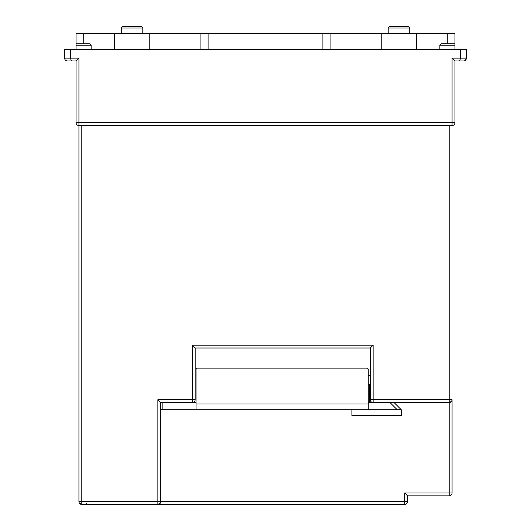 <?xml version="1.0" encoding="UTF-8"?>
<svg xmlns="http://www.w3.org/2000/svg" width="531" height="531" viewBox="0 0 531 531"><rect width="100%" height="100%" fill="white"/><g stroke="black" fill="none" stroke-linecap="round" stroke-linejoin="round"><path stroke-width="0.8" d="M351.894 409.733L351.894 415.474L401.263 415.474L401.263 409.733L160.734 409.733M450.096 402.412L451.908 400.639L451.476 401.429L449.199 402.558L368.255 402.558M397.208 409.733L390.026 402.558L394.088 402.558L401.263 409.733M192.308 402.558A2.867 2.867 0 0 0 195.176 399.684L192.308 399.684L192.308 402.558L160.734 402.558L196.039 402.558M368.255 375.145A4.739 4.739 0 0 1 370.266 375.59M370.266 384.172A4.739 4.739 0 0 1 368.255 384.617M369.403 402.558L369.403 384.477M368.255 403.991L368.255 369.549A1.434 1.434 0 0 0 366.821 368.109L197.472 368.109A1.434 1.434 0 0 0 196.039 369.549L196.039 403.991L368.255 403.991L368.255 409.733M196.039 409.733L196.039 403.991M79.073 502.472L79.491 503.282L81.801 504.45A2.867 2.867 0 0 1 78.933 501.583L78.933 125.575A2.867 2.867 0 0 1 76.059 122.701L76.059 60.992L67.45 60.992C65.718 60.813 64.755 59.857 64.583 58.125C64.755 59.857 65.711 60.813 67.45 60.992L71.512 60.992L70.324 58.125L70.324 49.509L460.676 49.509L460.676 58.125L459.488 60.992L463.55 60.992L454.941 60.992L459.959 60.992M76.059 60.992L78.933 58.125L64.583 58.125L64.583 49.509L70.324 49.509M439.867 45.208L454.941 45.208L454.941 43.774L441.301 43.774L439.867 45.208L439.867 49.509M454.941 49.509L454.941 45.208M465.037 60.567L466.417 58.125L452.067 58.125L452.067 122.701L454.941 122.701L454.941 60.992L459.488 60.992M460.676 49.509L466.417 49.509L466.417 58.125C466.251 59.85 465.295 60.806 463.55 60.992M451.649 125.575L452.067 125.575A2.867 2.867 0 0 0 454.941 122.701M454.941 43.774L454.941 33.725L447.759 33.725L447.759 43.774M142.799 27.984L121.267 27.984L122.701 26.55L141.359 26.55L142.799 27.984L142.799 33.725M409.733 27.984L388.201 27.984L389.641 26.55L408.299 26.55L409.733 27.984L409.733 33.725M76.059 49.509L76.059 45.208L91.133 45.208L89.699 43.774L76.059 43.774L76.059 33.725L447.759 33.725M83.241 43.774L83.241 33.725M114.278 33.725L114.278 49.509M149.782 33.725L149.782 49.509M200.917 49.509L200.917 33.725M208.092 33.725L208.092 49.509M322.908 49.509L322.908 33.725M330.083 33.725L330.083 49.509M381.218 33.725L381.218 49.509M416.722 33.725L416.722 49.509M76.059 43.774L76.059 45.208M91.133 49.509L91.133 45.208M452.067 58.125L454.941 60.992M195.176 399.684L195.176 348.017L370.266 348.017L370.266 399.684L373.134 399.684L373.134 345.15L370.266 348.017L195.176 348.017L192.308 345.15L192.308 399.684L157.866 399.684L160.734 402.558L160.734 501.583L407.576 501.583A2.867 2.867 0 0 1 404.708 504.45L404.708 492.967L407.576 495.841L449.199 495.841A2.867 2.867 0 0 0 452.067 492.967L452.067 399.684A2.867 2.867 0 0 1 449.199 402.558L451.184 401.761M78.933 501.622L81.801 501.583L81.801 504.45A2.867 2.867 0 0 1 78.933 501.583A2.867 2.867 0 0 0 78.993 502.153L79 502.187A2.867 2.867 0 0 0 79.106 502.572L79.119 502.598A2.867 2.867 0 0 0 79.285 502.95L79.298 502.976M79.305 502.996A2.867 2.867 0 0 0 79.511 503.308L79.544 503.348A2.867 2.867 0 0 0 79.75 503.587L79.889 503.713A2.867 2.867 0 0 0 80.553 504.165L80.891 504.304A2.867 2.867 0 0 0 81.084 504.357L81.635 504.443A2.867 2.867 0 0 0 81.787 504.45L157.866 504.45L160.415 502.89M406.859 503.481L405.02 504.43M90.987 504.45L87.542 504.45L90.987 504.45M157.866 504.45L157.866 501.583L160.734 501.583A2.867 2.867 0 0 1 157.866 504.45L404.708 504.45M407.576 501.583L407.576 495.841M452.067 461.399L452.067 490.1M78.933 125.575L78.933 122.701L76.059 122.701A2.867 2.867 0 0 0 78.933 125.575L452.067 125.575L452.067 122.701L78.933 122.701L78.933 58.125M404.708 492.967L452.067 492.967A2.867 2.867 0 0 1 449.199 495.841L449.199 399.684L452.067 399.684M370.266 385.333L370.266 399.684A2.867 2.867 0 0 0 373.134 402.558L450.441 402.272M452.007 400.274L451.914 400.613M373.134 402.558L373.134 399.684L449.199 399.684L449.199 125.575M162.167 409.733L162.167 402.558M157.866 399.684L157.866 501.583L81.801 501.583L81.801 125.575M373.134 345.15L192.308 345.15M121.267 27.984L121.267 33.725M388.201 27.984L388.201 33.725M79.458 503.235L79.106 502.565M86.108 503.016L87.542 504.45M449.199 402.558L450.374 402.299M450.5 402.239L450.839 402.04"/></g></svg>
